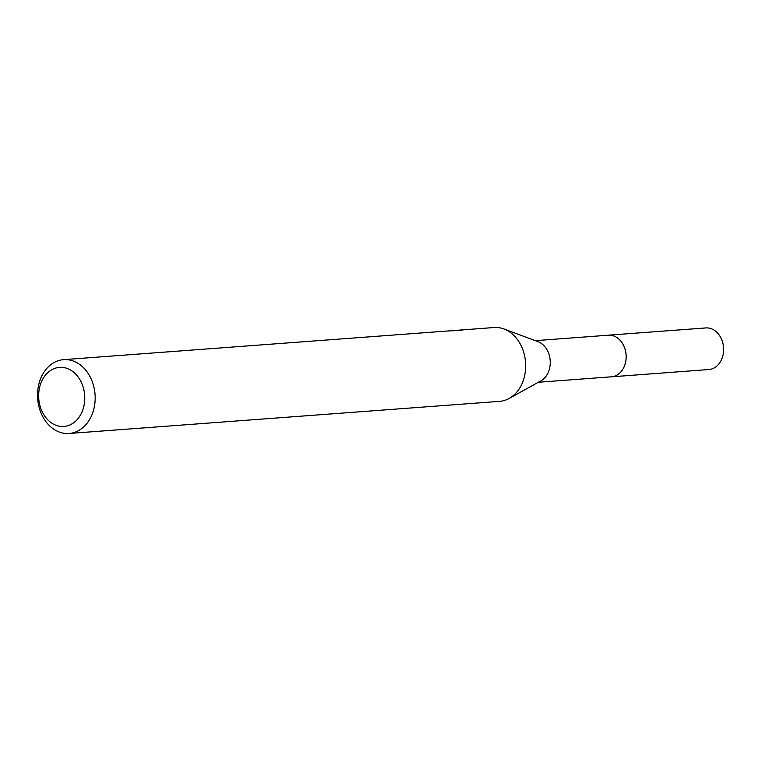 <?xml version="1.0" encoding="UTF-8"?>
<svg xmlns="http://www.w3.org/2000/svg" width="761" height="761" viewBox="0 0 761 761"><rect width="100%" height="100%" fill="white"/><g stroke="black" fill="none" stroke-linecap="round" stroke-linejoin="round"><path stroke-width="1.14" d="M535.287 340.662L608.353 335.211A20.851 16.209 85.7 0 1 625.846 352.847A20.851 16.209 85.7 0 1 614.46 376.2A20.851 16.209 85.7 0 1 611.454 376.8L538.398 382.25M607.811 335.249A20.861 16.219 85.7 0 1 625.818 352.486A20.861 16.219 85.7 0 1 614.479 376.21A20.861 16.219 85.7 0 1 610.912 376.838M455.173 330.436L494.117 327.525A37.013 28.766 85.7 0 1 503.944 328.961L538.027 341.679A20.851 16.209 85.7 0 1 550.193 360.457A20.851 16.209 85.7 0 1 540.947 380.833L509.128 398.469A37.013 28.766 85.7 0 1 504.952 400.296A37.013 28.766 85.7 0 1 499.625 401.351L69.108 433.475A37.013 28.766 85.7 0 1 38.05 402.169A37.013 28.766 85.7 0 1 58.264 360.704A37.013 28.766 85.7 0 1 63.591 359.649A37.013 28.766 85.7 0 1 94.649 390.954A37.013 28.766 85.7 0 1 74.426 432.419A37.013 28.766 85.7 0 1 69.108 433.475M503.944 328.961A37.013 28.766 85.7 0 1 525.556 362.293A37.013 28.766 85.7 0 1 509.128 398.469M452.548 330.797L453.337 330.788M454.916 330.455L462.146 330.15M462.089 329.913L63.591 359.649M447.373 331.016L450.835 330.835M55.239 368.219A29.612 23.011 85.7 0 1 83.834 389.689A29.612 23.011 85.7 0 1 68.167 425.599A29.612 23.011 85.7 0 1 39.572 404.129A29.612 23.011 85.7 0 1 55.239 368.219M607.582 335.268A20.88 16.228 85.7 0 1 608.372 335.182L705.818 327.934A20.851 16.209 85.7 0 1 722.95 343.649A20.851 16.209 85.7 0 1 708.919 369.523L611.473 376.819A20.88 16.228 85.7 0 1 610.683 376.857M608.372 335.182A20.88 16.228 85.7 0 1 625.523 350.916A20.88 16.228 85.7 0 1 611.473 376.819M450.246 330.797L448.562 330.921"/></g></svg>
